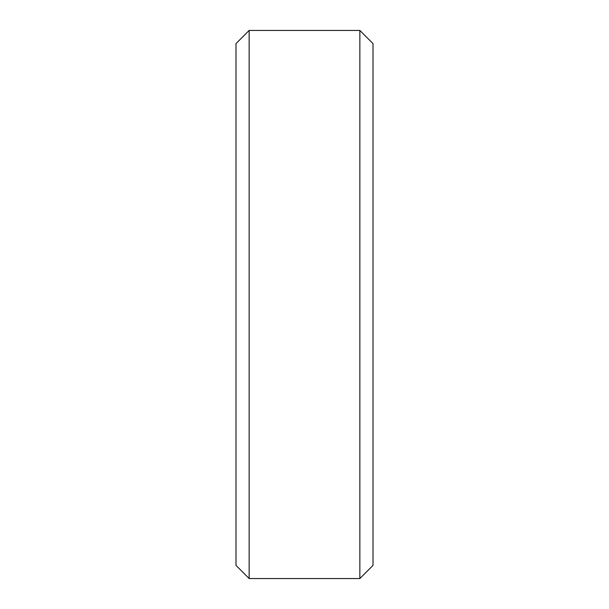 <?xml version="1.0" encoding="UTF-8"?>
<svg xmlns="http://www.w3.org/2000/svg" width="609" height="609" viewBox="0 0 609 609"><rect width="100%" height="100%" fill="white"/><g stroke="black" fill="none" stroke-linecap="round" stroke-linejoin="round"><path stroke-width="0.91" d="M235.987 43.604L249.142 30.45L235.987 43.604L235.987 565.396L249.142 578.55L235.987 565.396M249.142 30.45L359.858 30.45L249.142 30.45L249.142 578.55L359.858 578.55L373.012 565.396L359.858 578.55L249.142 578.55M359.858 30.45L373.012 43.604L359.858 30.45L359.858 578.55M373.012 43.604L373.012 565.396"/></g></svg>
